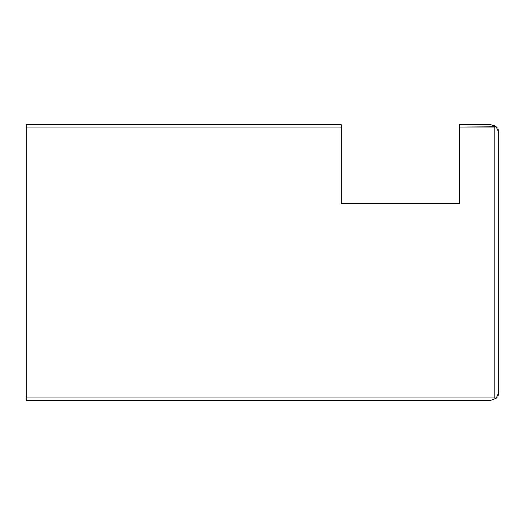 <?xml version="1.0" encoding="UTF-8"?>
<svg xmlns="http://www.w3.org/2000/svg" width="525" height="525" viewBox="0 0 525 525"><rect width="100%" height="100%" fill="white"/><g stroke="black" fill="none" stroke-linecap="round" stroke-linejoin="round"><path stroke-width="0.79" d="M498.75 132.562L496.23 126.787L459.375 127.05L459.375 203.438L341.25 203.438L341.25 124.688L26.25 124.688L26.25 127.05L26.25 124.688L341.25 124.688L341.25 127.05L26.25 127.05L26.25 397.95L494.812 397.95L494.812 127.05L459.375 127.05L459.375 203.438L341.25 203.438L341.25 127.05L26.25 127.05L26.25 397.95L494.812 397.95L494.812 127.05L496.23 126.787L498.75 132.562L498.75 392.438L496.23 398.212L494.812 397.95L496.23 398.212L498.75 392.438L498.75 132.562L498.75 392.438M498.553 394.196L498.015 395.765L498.553 394.196M497.214 397.11L496.237 398.206L490.875 400.312L496.23 398.212M494.95 399.177C493.73 399.827 493.73 399.827 494.95 399.177C493.73 399.827 493.73 399.827 494.95 399.177C493.73 399.827 493.73 399.827 494.95 399.177C493.73 399.827 493.73 399.827 494.95 399.177C493.73 399.827 493.73 399.827 494.95 399.177C493.73 399.827 493.73 399.827 494.95 399.177M494.931 125.81L494.944 125.823C493.73 125.173 493.73 125.173 494.95 125.823C493.73 125.173 493.73 125.173 494.95 125.823C493.73 125.173 493.73 125.173 494.95 125.823C493.73 125.173 493.73 125.173 494.95 125.823M496.23 126.787L490.875 124.688L496.23 126.787M496.243 126.801L497.214 127.89M498.015 129.235L498.553 130.804M459.375 124.688L490.875 124.688L459.375 124.688L459.375 127.05L459.375 124.688M26.25 397.95L26.25 400.312L490.875 400.312L26.25 400.312L26.25 397.95"/></g></svg>
